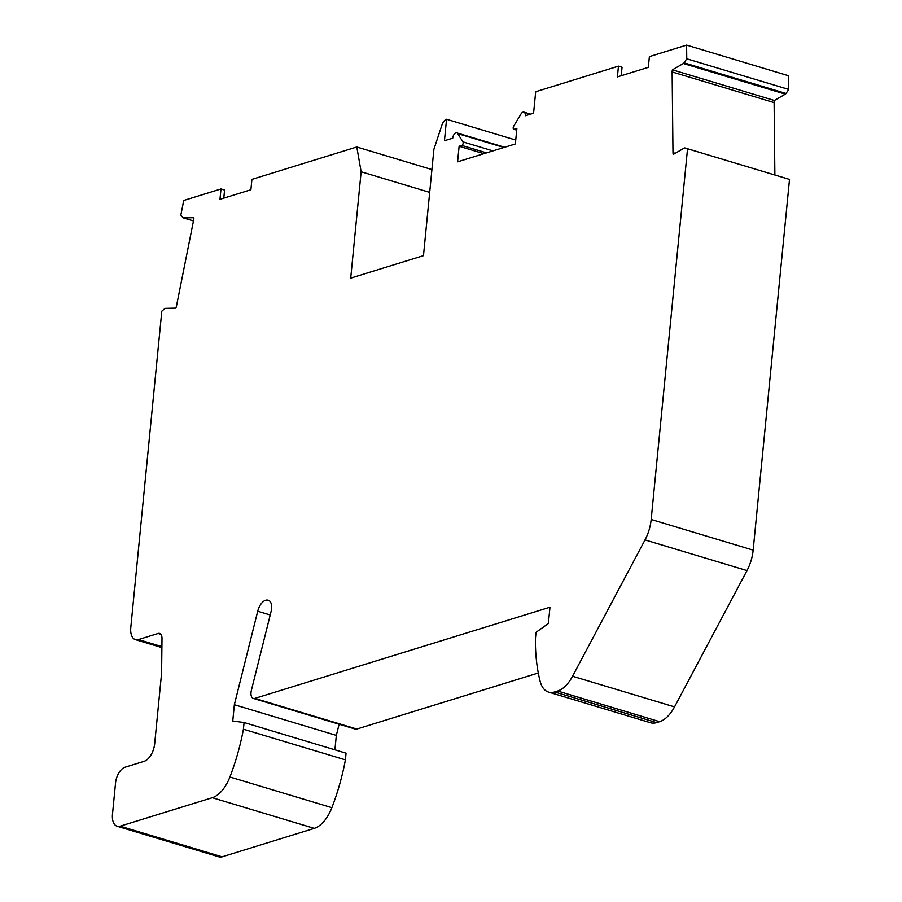<?xml version="1.0" encoding="UTF-8"?>
<svg xmlns="http://www.w3.org/2000/svg" width="902" height="902" viewBox="0 0 902 902"><rect width="100%" height="100%" fill="white"/><g stroke="black" fill="none" stroke-linecap="round" stroke-linejoin="round"><path stroke-width="1.35" d="M331.868 807.662A147.601 79.872 -73.3 0 0 345.398 759.856L243.416 729.211A147.601 79.872 106.7 0 1 229.897 777.005A31.074 16.811 106.7 0 1 212.286 797.706L120.135 826.176L222.106 856.832L314.257 828.363A31.074 16.811 -73.3 0 0 331.868 807.662L229.897 777.005M516.722 130.001L514.196 129.245A2.018 1.094 106.7 0 1 513.802 129.257A2.018 1.094 106.7 0 1 513.678 126.212L520.961 114.047A4.657 2.526 106.7 0 1 523.927 112.13A4.657 2.526 106.7 0 1 525.314 115.749L533.578 113.201L535.687 91.722L618.456 66.15L617.408 76.895L648.324 67.334L649.384 56.601L686.614 45.1L788.585 75.757L788.731 89.445L786.014 93.47A2.334 1.263 -73.3 0 1 785.326 94.146L774.39 100.483A4.657 2.526 -73.3 0 0 774.108 102.602L672.125 71.946L672.982 152.652L675.203 153.317M774.874 174.999L774.108 102.602M659.61 721.679L656.588 722.615L554.617 691.958L557.628 691.022L659.61 721.679A31.074 16.811 -73.3 0 0 674.527 706.886L746.991 570.583A31.074 16.811 -73.3 0 0 753.159 550.141L789.509 179.408L786.916 178.619A2.334 1.263 -73.3 0 0 786.905 178.619M554.617 691.958A31.074 16.811 106.7 0 1 548.574 692.093L650.556 722.75A31.074 16.811 -73.3 0 0 656.588 722.615M270.205 614.984L257.713 611.229A12.425 6.731 106.7 0 1 267.646 600.123A10.88 5.886 106.7 0 1 268.334 600.258A10.88 5.886 106.7 0 1 271.096 611.455L251.354 690.425A7.768 4.206 -73.3 0 0 253.327 698.43L355.298 729.087A7.768 4.206 -73.3 0 0 356.809 729.053L538.28 672.993M334.913 749.821L336.333 735.378L339.118 724.216M345.398 759.856L346.052 753.17L244.07 722.513L243.416 729.211M193.479 220.9L183.501 217.901L193.829 217.675A4.657 2.526 106.7 0 1 193.704 219.738L176.476 306.037A4.657 2.526 106.7 0 1 175.777 308.112L165.449 308.349A2.334 1.263 106.7 0 0 164.728 308.664L161.808 311.156L130.79 627.555A15.537 8.411 -73.3 0 0 135.413 639.631A15.537 8.411 -73.3 0 0 138.434 639.563L158.121 633.475A7.768 4.206 106.7 0 1 159.631 633.441A7.768 4.206 106.7 0 1 161.999 638.458L161.65 668.292A77.685 42.033 106.7 0 1 161.075 678.462L154.682 743.688A15.537 8.411 -73.3 0 1 144.128 761.311L125.028 767.219A13.981 7.566 -73.3 0 0 115.535 783.071L112.491 814.179A15.537 8.411 -73.3 0 0 117.113 826.243L219.085 856.9A15.537 8.411 -73.3 0 0 222.106 856.832M268.976 600.529L267.646 600.123M183.501 217.901A2.334 1.263 106.7 0 1 183.286 217.878A2.334 1.263 106.7 0 1 182.914 217.619L180.828 215.071L183.749 200.447L220.979 188.946L224.575 190.018L223.786 198.113M117.113 826.243A15.537 8.411 -73.3 0 0 120.135 826.176M257.713 611.229L234.351 704.721L232.761 721.014L244.07 722.513M253.327 698.43A7.768 4.206 -73.3 0 0 254.838 698.396L356.809 729.053M548.574 692.093A31.074 16.811 106.7 0 1 540.095 681.179A147.601 79.872 106.7 0 1 535.382 639.011L536.047 632.325L548.371 623.507L549.972 607.215L254.838 698.396M746.991 570.583L645.009 539.926L572.556 676.229A31.074 16.811 106.7 0 1 557.628 691.022M645.009 539.926A31.074 16.811 -73.3 0 0 651.176 519.484L753.159 550.141M789.509 179.408L687.538 148.751L651.176 519.484M687.538 148.751L684.934 147.962A2.334 1.263 106.7 0 0 684.235 148.086L673.309 154.411A4.657 2.526 106.7 0 1 672.982 152.652M672.125 71.946A4.657 2.526 106.7 0 1 672.418 69.826L774.39 100.483M686.614 45.1L686.76 58.788L684.032 62.813A2.334 1.263 106.7 0 1 683.344 63.49L672.418 69.826M514.196 129.245L516.88 128.411L515.346 143.959L457.596 161.808L459.118 146.259L461.801 145.425L486.539 152.866M492.932 150.893L462.963 141.885A2.018 1.094 106.7 0 1 463.008 143.903A2.018 1.094 106.7 0 1 461.801 145.425M462.963 141.885L457.686 133.597L503.914 147.5M220.979 188.946L219.964 199.297L250.891 189.747L251.906 179.385L356.786 146.992L361.138 171.763L350.709 278.12L423.478 255.649L433.907 149.281L441.924 125.074A7.768 4.206 106.7 0 1 446.546 119.256L444.449 140.735L452.714 138.175A4.657 2.526 106.7 0 1 456.784 132.876A4.657 2.526 106.7 0 1 457.686 133.597M356.786 146.992L431.911 169.565M223.888 197.031A59.036 16.969 -174.4 0 0 224.485 197.899M361.138 171.763L429.679 192.363M446.546 119.256L515.73 140.058M234.351 704.721L336.333 735.378M686.76 58.788L788.731 89.445M618.456 66.15L622.053 67.233L621.219 75.712M621.365 74.235A59.036 16.969 -174.4 0 0 622.188 75.418M483.855 153.69L459.118 146.259M212.286 797.706L314.257 828.363M572.556 676.229L674.527 706.886M161.909 646.621L138.434 639.563M158.121 633.475L160.883 634.309M684.032 62.813L786.014 93.47M683.344 63.49L785.326 94.146M786.916 178.619L684.934 147.962L786.916 178.619M504.669 147.263L456.784 132.876M516.711 130.125L513.802 129.257M161.898 647.591L135.413 639.631M193.468 220.934L183.286 217.878M530.568 114.126L523.927 112.13"/></g></svg>
